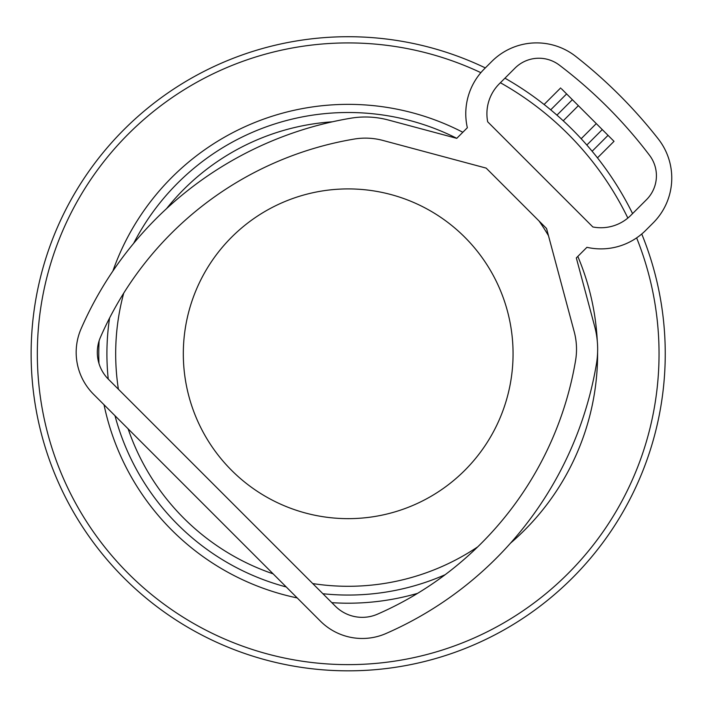 <?xml version="1.0" encoding="UTF-8"?>
<svg xmlns="http://www.w3.org/2000/svg" width="707" height="707" viewBox="0 0 707 707"><rect width="100%" height="100%" fill="white"/><g stroke="black" fill="none" stroke-linecap="round" stroke-linejoin="round"><path stroke-width="1.06" d="M581.172 138.731L596.293 123.601L614.021 141.329L597.477 157.864M561.438 88.746L596.293 123.601M586.828 145.032A317.063 317.063 0 0 1 632.579 213.602A317.063 317.063 0 0 0 504.948 78.185A317.063 317.063 0 0 1 632.579 213.602A317.063 317.063 0 0 0 586.828 145.032L602.276 129.584L586.828 145.032L585.184 143.159M556.939 115.135L572.378 99.687L556.939 115.135L558.804 116.779M43.949 264.515A317.063 317.063 0 0 0 258.921 658.014A317.063 317.063 0 0 0 641.753 233.999A317.063 317.063 0 0 1 652.42 443.042A317.063 317.063 0 0 0 641.753 233.999A317.063 317.063 0 0 1 258.921 658.014A317.063 317.063 0 0 1 43.949 264.515A317.063 317.063 0 0 1 485.32 67.907A317.063 317.063 0 0 0 43.949 264.515M123.725 293.14A232.515 232.515 0 0 0 118.396 389.221M128.126 428.849A232.515 232.515 0 0 0 273.114 573.837M312.741 583.575A232.515 232.515 0 0 0 477.702 546.873M548.482 235.696A232.515 232.515 0 0 0 539.052 220.991M332.334 121.807A232.515 232.515 0 0 0 166.525 208.662M513.061 353.783A164.872 164.872 0 0 0 348.189 188.91A164.872 164.872 0 0 0 183.316 353.783A164.872 164.872 0 0 0 348.189 518.646A164.872 164.872 0 0 0 513.061 353.783M586.916 247.317L576.32 257.914L594.631 326.281A88.773 88.773 0 0 1 596.425 364.025A359.333 359.333 0 0 1 385.969 633.525A59.185 59.185 0 0 1 320.421 621.144L93.51 394.232A59.185 59.185 0 0 1 81.128 328.684A359.333 359.333 0 0 1 350.628 118.237A88.773 88.773 0 0 1 388.373 120.022L456.749 138.342L467.345 127.746A63.409 63.409 0 0 1 484.348 68.888L491.772 61.465A63.409 63.409 0 0 1 575.728 56.392A485.099 485.099 0 0 1 658.261 138.925A63.409 63.409 0 0 1 653.188 222.882L645.765 230.314A63.409 63.409 0 0 1 586.916 247.317M382.902 140.437L486.16 168.107L546.546 228.494L574.217 331.751A67.642 67.642 0 0 1 575.578 360.508A338.193 338.193 0 0 1 377.503 614.162A38.045 38.045 0 0 1 335.365 606.199L108.463 379.288A38.045 38.045 0 0 1 100.5 337.151A338.193 338.193 0 0 1 354.145 139.076A67.642 67.642 0 0 1 382.902 140.437M487.689 121.807L592.855 226.965A42.279 42.279 0 0 0 630.821 215.361L646.516 199.666A33.821 33.821 0 0 0 649.547 155.319A468.193 468.193 0 0 0 559.334 65.106A33.821 33.821 0 0 0 514.988 68.137L499.292 83.833A42.279 42.279 0 0 0 487.689 121.807M592.13 151.254L608.038 135.346M550.709 109.832L566.616 93.925M563.232 120.8L578.361 105.67M480.866 72.662A310.85 310.85 0 0 0 49.905 266.265A310.85 310.85 0 0 0 260.671 652.057A310.85 310.85 0 0 0 636.627 237.879M597.601 352.448A249.421 249.421 0 0 1 510.534 543.135M417.598 593.341A249.421 249.421 0 0 1 331.83 602.664M297.214 597.936A249.421 249.421 0 0 1 104.026 404.749M98.953 363.425A249.421 249.421 0 0 1 99.104 340.871M627.851 218.065A310.85 310.85 0 0 0 500.388 82.737M109.576 318.035A241.273 241.273 0 0 0 108.242 379.067M114.994 415.716A241.273 241.273 0 0 0 286.247 586.969M322.896 593.73A241.273 241.273 0 0 0 445.136 574.72M112.881 271.064A249.421 249.421 0 0 1 462.82 132.262M577.813 256.411A249.421 249.421 0 0 1 597.282 341.083M456.766 138.316A241.273 241.273 0 0 0 133.667 243.349M544.098 104.486L560.642 87.951"/></g></svg>
